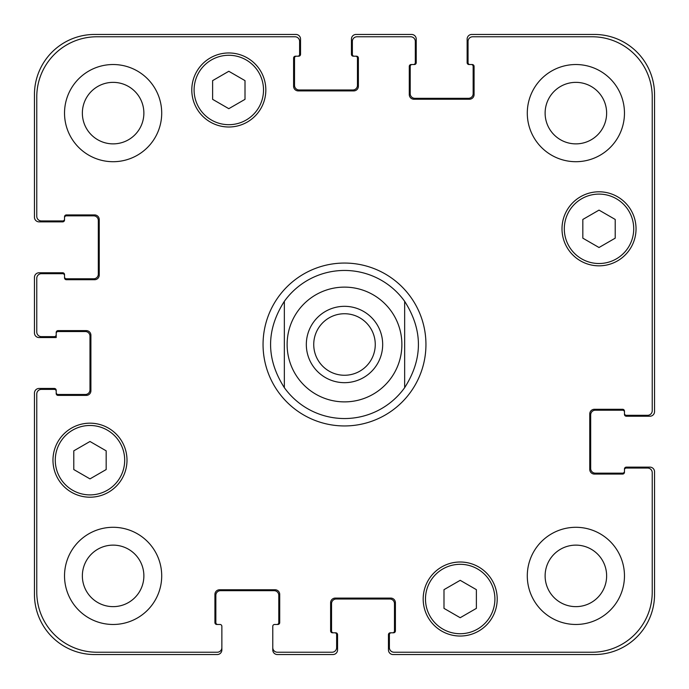 <?xml version="1.0" encoding="UTF-8"?>
<svg xmlns="http://www.w3.org/2000/svg" width="689" height="689" viewBox="0 0 689 689"><rect width="100%" height="100%" fill="white"/><g stroke="black" fill="none" stroke-linecap="round" stroke-linejoin="round"><path stroke-width="1.03" d="M284.342 387.666A74.042 74.042 0 0 0 344.5 418.542A74.042 74.042 0 0 1 284.342 387.666C265.997 358.891 265.997 330.109 284.342 301.334L284.342 387.666L284.342 301.334A74.042 74.042 0 0 1 404.658 301.334L404.658 387.666L404.658 301.334C423.003 330.109 423.003 358.891 404.658 387.666A74.042 74.042 0 0 1 344.5 418.542A74.042 74.042 0 0 0 404.658 387.666M404.658 301.334A74.042 74.042 0 0 0 284.342 301.334M313.736 344.5A30.764 30.764 0 0 0 344.5 375.264A30.764 30.764 0 0 0 375.264 344.5A30.764 30.764 0 0 0 344.5 313.736A30.764 30.764 0 0 0 313.736 344.5M382.679 344.5A38.179 38.179 0 0 1 325.415 377.563A38.179 38.179 0 0 1 325.415 311.437A38.179 38.179 0 0 1 382.679 344.5M344.5 425.948A81.448 81.448 0 0 1 273.964 303.78A81.448 81.448 0 0 1 415.036 303.78A81.448 81.448 0 0 1 344.5 425.948M476.383 608.37L460.192 617.723L443.992 608.37L443.992 589.663L460.192 580.319L476.383 589.663L476.383 608.37M106.175 469.545L89.983 478.889L73.783 469.545L73.783 450.839L89.983 441.485L106.175 450.839L106.175 469.545M245.008 99.337L228.808 108.681L212.617 99.337L212.617 80.63L228.808 71.277L245.008 80.63L245.008 99.337M615.217 238.161L599.017 247.515L582.825 238.161L582.825 219.455L599.017 210.111L615.217 219.455L615.217 238.161M263.517 89.983A34.708 34.708 0 0 0 211.454 59.926A34.708 34.708 0 0 0 211.454 120.041A34.708 34.708 0 0 0 263.517 89.983M265.833 89.983A37.025 37.025 0 0 1 210.3 122.039A37.025 37.025 0 0 1 210.3 57.919A37.025 37.025 0 0 1 265.833 89.983M124.692 460.192A34.708 34.708 0 0 0 72.629 430.134A34.708 34.708 0 0 0 72.629 490.249A34.708 34.708 0 0 0 124.692 460.192M127 460.192A37.025 37.025 0 0 1 71.475 492.247A37.025 37.025 0 0 1 71.475 428.127A37.025 37.025 0 0 1 127 460.192M494.9 599.017A34.708 34.708 0 0 0 442.838 568.959A34.708 34.708 0 0 0 442.838 629.074A34.708 34.708 0 0 0 494.9 599.017M497.208 599.017A37.025 37.025 0 0 1 441.683 631.081A37.025 37.025 0 0 1 441.683 566.961A37.025 37.025 0 0 1 497.208 599.017M633.725 228.808A34.708 34.708 0 0 0 581.662 198.751A34.708 34.708 0 0 0 581.662 258.866A34.708 34.708 0 0 0 633.725 228.808M636.042 228.808A37.025 37.025 0 0 1 580.508 260.873A37.025 37.025 0 0 1 580.508 196.753A37.025 37.025 0 0 1 636.042 228.808M652.233 96.925A60.158 60.158 0 0 0 592.075 36.767L472.688 36.767A4.625 4.625 0 0 0 468.055 41.392L468.055 62.682A1.852 1.852 0 0 0 469.907 64.533L472.223 64.533A1.852 1.852 0 0 1 474.075 66.377L474.075 94.608A4.625 4.625 0 0 1 469.442 99.233L413.917 99.233A4.625 4.625 0 0 1 409.283 94.608L409.283 66.377A1.852 1.852 0 0 1 411.135 64.533L413.452 64.533A1.852 1.852 0 0 0 415.303 62.682L415.303 41.392A4.625 4.625 0 0 0 410.678 36.767L356.997 36.767A4.625 4.625 0 0 0 352.363 41.392L352.363 54.345A1.852 1.852 0 0 0 354.215 56.197L356.532 56.197A1.852 1.852 0 0 1 358.383 58.048L358.383 86.28A4.625 4.625 0 0 1 353.758 90.905L298.225 90.905A4.625 4.625 0 0 1 293.6 86.28L293.6 58.048A1.852 1.852 0 0 1 295.443 56.197L297.76 56.197A1.852 1.852 0 0 0 299.612 54.345L299.612 41.392A4.625 4.625 0 0 0 294.987 36.767L96.925 36.767A60.158 60.158 0 0 0 36.767 96.925L36.767 216.312A4.625 4.625 0 0 0 41.392 220.945L62.682 220.945A1.852 1.852 0 0 0 64.533 219.093L64.533 216.777A1.852 1.852 0 0 1 66.377 214.925L94.608 214.925A4.625 4.625 0 0 1 99.233 219.558L99.233 275.083A4.625 4.625 0 0 1 94.608 279.717L66.377 279.717A1.852 1.852 0 0 1 64.533 277.865L64.533 275.548A1.852 1.852 0 0 0 62.682 273.697L41.392 273.697A4.625 4.625 0 0 0 36.767 278.322L36.767 332.003A4.625 4.625 0 0 0 41.392 336.637L54.345 336.637A1.852 1.852 0 0 0 56.197 334.785L56.197 332.468A1.852 1.852 0 0 1 58.048 330.617L86.28 330.617A4.625 4.625 0 0 1 90.905 335.242L90.905 390.775A4.625 4.625 0 0 1 86.28 395.4L58.048 395.4A1.852 1.852 0 0 1 56.197 393.557L56.197 391.24A1.852 1.852 0 0 0 54.345 389.388L41.392 389.388A4.625 4.625 0 0 0 36.767 394.013L36.767 592.075A60.158 60.158 0 0 0 96.925 652.233L217.242 652.233A4.625 4.625 0 0 0 221.867 647.608L221.867 626.318A1.852 1.852 0 0 0 220.015 624.467L216.777 624.467A1.852 1.852 0 0 1 214.925 622.623L214.925 594.392A4.625 4.625 0 0 1 219.558 589.767L275.083 589.767A4.625 4.625 0 0 1 279.717 594.392L279.717 622.623A1.852 1.852 0 0 1 277.865 624.467L274.627 624.467A1.852 1.852 0 0 0 272.775 626.318L272.775 647.608A4.625 4.625 0 0 0 277.4 652.233L332.003 652.233A4.625 4.625 0 0 0 336.637 647.608L336.637 634.655A1.852 1.852 0 0 0 334.785 632.803L332.468 632.803A1.852 1.852 0 0 1 330.617 630.952L330.617 602.72A4.625 4.625 0 0 1 335.242 598.095L390.775 598.095A4.625 4.625 0 0 1 395.4 602.72L395.4 630.952A1.852 1.852 0 0 1 393.557 632.803L391.24 632.803A1.852 1.852 0 0 0 389.388 634.655L389.388 647.608A4.625 4.625 0 0 0 394.013 652.233L592.075 652.233A60.158 60.158 0 0 0 652.233 592.075L652.233 472.688A4.625 4.625 0 0 0 647.608 468.055L626.318 468.055A1.852 1.852 0 0 0 624.467 469.907L624.467 472.223A1.852 1.852 0 0 1 622.623 474.075L594.392 474.075A4.625 4.625 0 0 1 589.767 469.442L589.767 413.917A4.625 4.625 0 0 1 594.392 409.283L622.623 409.283A1.852 1.852 0 0 1 624.467 411.135L624.467 413.452A1.852 1.852 0 0 0 626.318 415.303L647.608 415.303A4.625 4.625 0 0 0 652.233 410.678L652.233 96.925M161.708 113.117A48.592 48.592 0 0 1 88.821 155.197A48.592 48.592 0 0 1 88.821 71.036A48.592 48.592 0 0 1 161.708 113.117M161.708 575.883A48.592 48.592 0 0 1 88.821 617.964A48.592 48.592 0 0 1 88.821 533.803A48.592 48.592 0 0 1 161.708 575.883M624.467 575.883A48.592 48.592 0 0 1 551.588 617.964A48.592 48.592 0 0 1 551.588 533.803A48.592 48.592 0 0 1 624.467 575.883M624.467 113.117A48.592 48.592 0 0 1 551.588 155.197A48.592 48.592 0 0 1 551.588 71.036A48.592 48.592 0 0 1 624.467 113.117M82.361 113.117A30.764 30.764 0 0 0 128.498 139.755A30.764 30.764 0 0 0 128.498 86.478A30.764 30.764 0 0 0 82.361 113.117M82.361 575.883A30.764 30.764 0 0 0 128.498 602.522A30.764 30.764 0 0 0 128.498 549.245A30.764 30.764 0 0 0 82.361 575.883M545.12 575.883A30.764 30.764 0 0 0 591.257 602.522A30.764 30.764 0 0 0 591.257 549.245A30.764 30.764 0 0 0 545.12 575.883M545.12 113.117A30.764 30.764 0 0 0 591.257 139.755A30.764 30.764 0 0 0 591.257 86.478A30.764 30.764 0 0 0 545.12 113.117M469.907 64.533L468.985 64.533A1.852 1.852 0 0 1 467.133 62.682L467.133 39.075A4.625 4.625 0 0 1 471.758 34.45L594.392 34.45A60.158 60.158 0 0 1 654.55 94.608L654.55 411.6A4.625 4.625 0 0 1 649.925 416.225L626.318 416.225A1.852 1.852 0 0 1 624.467 414.373L624.467 413.452M412.065 64.533A1.852 1.852 0 0 0 410.213 66.377L410.213 93.687A4.625 4.625 0 0 0 414.838 98.312L468.52 98.312A4.625 4.625 0 0 0 473.145 93.687L473.145 66.377A1.852 1.852 0 0 0 471.293 64.533M624.467 412.065A1.852 1.852 0 0 0 622.623 410.213L595.313 410.213A4.625 4.625 0 0 0 590.688 414.838L590.688 468.52A4.625 4.625 0 0 0 595.313 473.145L622.623 473.145A1.852 1.852 0 0 0 624.467 471.293M354.215 56.197L353.293 56.197A1.852 1.852 0 0 1 351.442 54.345L351.442 39.075A4.625 4.625 0 0 1 356.067 34.45L411.6 34.45A4.625 4.625 0 0 1 416.225 39.075L416.225 62.682A1.852 1.852 0 0 1 414.373 64.533L413.452 64.533M624.467 469.907L624.467 468.985A1.852 1.852 0 0 1 626.318 467.133L649.925 467.133A4.625 4.625 0 0 1 654.55 471.758L654.55 594.392A60.158 60.158 0 0 1 594.392 654.55L393.092 654.55A4.625 4.625 0 0 1 388.458 649.925L388.458 634.655A1.852 1.852 0 0 1 390.31 632.803L391.24 632.803M334.785 632.803L335.707 632.803A1.852 1.852 0 0 1 337.558 634.655L337.558 649.925A4.625 4.625 0 0 1 332.933 654.55L277.4 654.55A4.625 4.625 0 0 1 272.775 649.925L272.775 647.608M392.627 632.803A1.852 1.852 0 0 0 394.478 630.952L394.478 603.65A4.625 4.625 0 0 0 389.853 599.017L336.172 599.017A4.625 4.625 0 0 0 331.547 603.65L331.547 630.952A1.852 1.852 0 0 0 333.39 632.803M296.373 56.197A1.852 1.852 0 0 0 294.522 58.048L294.522 85.35A4.625 4.625 0 0 0 299.147 89.983L352.828 89.983A4.625 4.625 0 0 0 357.453 85.35L357.453 58.048A1.852 1.852 0 0 0 355.61 56.197M64.533 219.093L64.533 220.015A1.852 1.852 0 0 1 62.682 221.867L39.075 221.867A4.625 4.625 0 0 1 34.45 217.242L34.45 94.608A60.158 60.158 0 0 1 94.608 34.45L295.908 34.45A4.625 4.625 0 0 1 300.542 39.075L300.542 54.345A1.852 1.852 0 0 1 298.69 56.197L297.76 56.197M64.533 276.935A1.852 1.852 0 0 0 66.377 278.787L93.687 278.787A4.625 4.625 0 0 0 98.312 274.162L98.312 220.48A4.625 4.625 0 0 0 93.687 215.855L66.377 215.855A1.852 1.852 0 0 0 64.533 217.707M276.935 624.467A1.852 1.852 0 0 0 278.787 622.623L278.787 595.313A4.625 4.625 0 0 0 274.162 590.688L220.48 590.688A4.625 4.625 0 0 0 215.855 595.313L215.855 622.623A1.852 1.852 0 0 0 217.707 624.467M56.197 334.785L56.197 337.558L39.075 337.558A4.625 4.625 0 0 1 34.45 332.933L34.45 277.4A4.625 4.625 0 0 1 39.075 272.775L62.682 272.775A1.852 1.852 0 0 1 64.533 274.627L64.533 275.548M221.867 647.608L221.867 649.925A4.625 4.625 0 0 1 217.242 654.55L94.608 654.55A60.158 60.158 0 0 1 34.45 594.392L34.45 393.092A4.625 4.625 0 0 1 39.075 388.458L54.345 388.458A1.852 1.852 0 0 1 56.197 390.31L56.197 391.24M56.197 392.627A1.852 1.852 0 0 0 58.048 394.478L85.35 394.478A4.625 4.625 0 0 0 89.983 389.853L89.983 336.172A4.625 4.625 0 0 0 85.35 331.547L58.048 331.547A1.852 1.852 0 0 0 56.197 333.39M401.885 344.5A57.385 57.385 0 0 1 326.93 399.129A57.385 57.385 0 0 1 297.881 311.049M344.5 401.885A57.385 57.385 0 0 0 394.194 315.812A57.385 57.385 0 0 0 294.806 315.812A57.385 57.385 0 0 0 344.5 401.885"/></g></svg>

